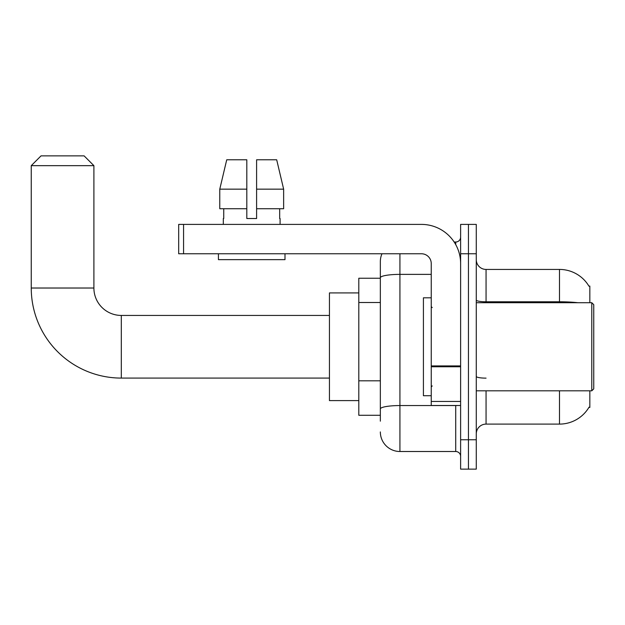 <?xml version="1.0" encoding="UTF-8"?>
<svg xmlns="http://www.w3.org/2000/svg" width="625" height="625" viewBox="0 0 625 625"><rect width="100%" height="100%" fill="white"/><g stroke="black" fill="none" stroke-linecap="round" stroke-linejoin="round"><path stroke-width="0.94" d="M589.836 302.711L589.836 286.07L588.945 286.188A34.266 34.266 0 0 0 559.484 269.43A34.266 34.266 0 0 1 588.875 286.07A34.266 34.266 0 0 0 559.484 269.43L486.062 269.43A9.789 9.789 0 0 1 476.273 259.641A9.789 9.789 0 0 0 486.062 269.43L486.062 302.711M589.836 390.812L589.836 407.461L589.047 407.164A34.266 34.266 0 0 1 559.484 424.102L486.062 424.102A9.789 9.789 0 0 0 476.273 433.891M380.344 421.164L380.344 277.773L380.344 278.234L358.805 278.234L358.805 415.289L380.344 415.289M468.445 439.766L468.445 469.133L476.273 469.133L476.273 439.766L468.445 439.766L468.445 469.133L460.617 469.133L460.617 439.766L468.445 439.766L468.445 253.766L468.445 439.766M460.617 439.766L460.617 224.398L468.445 224.398L468.445 253.766L468.445 224.398L476.273 224.398L476.273 439.766M399.922 253.766L399.922 451.508L455.719 451.508L455.719 405.5M454.156 242.016L455.719 242.016A4.898 4.898 0 0 0 460.617 237.125M380.344 296.633L380.344 261.594A19.578 19.578 0 0 1 381.977 253.766M380.344 412.352L380.344 386.695M431.242 274.375L399.922 274.375A19.578 3.398 180 0 0 380.344 277.773L380.344 261.594M460.617 456.406A4.898 4.898 0 0 0 455.719 451.508M399.922 451.508A19.578 19.578 0 0 1 380.344 431.93M256.602 218.523L246.812 218.523L256.602 218.523L246.812 218.523L256.602 218.523L256.602 159.781L276.688 159.781L283.641 189.156L283.641 208.734L256.602 208.734M246.812 189.156L219.773 189.156L226.727 159.781L219.773 189.156L226.727 159.781L246.812 159.781L246.812 218.523M329.438 378.086L121.312 378.086A90.062 90.062 0 0 1 31.25 288.023L31.25 165.656L41.039 155.867L84.109 155.867L93.898 165.656L31.25 165.656M121.312 378.086L121.312 315.438A27.414 27.414 0 0 1 93.898 288.023L93.898 165.656M358.805 292.922L329.438 292.922L329.438 400.602L358.805 400.602M460.617 405.5L431.242 405.5L431.242 365.914L460.617 365.914M460.617 263.555A39.156 39.156 0 0 0 421.453 224.398L183.57 224.398L183.57 253.766L421.453 253.766A9.789 9.789 0 0 1 431.242 263.555L431.242 365.914M183.57 253.766L178.68 253.766L178.68 224.398L183.57 224.398M223.32 218.523L223.742 218.523L223.32 218.523L223.32 224.398M280.094 218.523L279.672 218.523L280.094 218.523L280.094 224.398M279.672 208.734L279.672 218.523M223.742 218.523L223.742 208.734M218.422 253.766L218.422 259.641L284.992 259.641L284.992 253.766M246.812 208.734L219.773 208.734L219.773 189.156M283.641 208.734L283.641 189.156L256.602 189.156M283.641 189.156L276.688 159.781L283.641 189.156M591.789 302.711L593.75 304.672L593.75 388.859L591.789 390.812L591.789 302.711L476.273 302.711M431.242 297.812L423.414 297.812L423.414 395.711L431.242 395.711M380.344 302.508L358.805 302.508M380.344 380.82L358.805 380.82M486.062 390.812L486.062 424.102M559.484 424.102L559.484 390.812M588.945 286.188A34.266 34.266 0 0 0 559.484 269.43L559.484 301.781L486.062 301.781A9.789 1.703 0 0 1 476.273 300.086M577.844 302.711A34.266 5.953 180 0 0 559.484 301.781L559.484 302.711M476.273 253.766L460.617 253.766M486.062 378.141A9.789 1.703 -0 0 1 476.273 376.445M457.422 405.5A4.898 0.852 0 0 1 455.719 405.555L399.922 405.555A19.578 3.398 180 0 0 380.344 408.953M455.719 244.594L455.719 242.016M31.25 288.023L93.898 288.023M460.617 366.766L431.242 366.766M431.242 401.453L460.617 401.453M329.438 315.438L121.312 315.438M476.273 390.812L591.789 390.812M432.227 307.602L431.242 306.625M432.227 385.922L431.242 386.898"/></g></svg>
